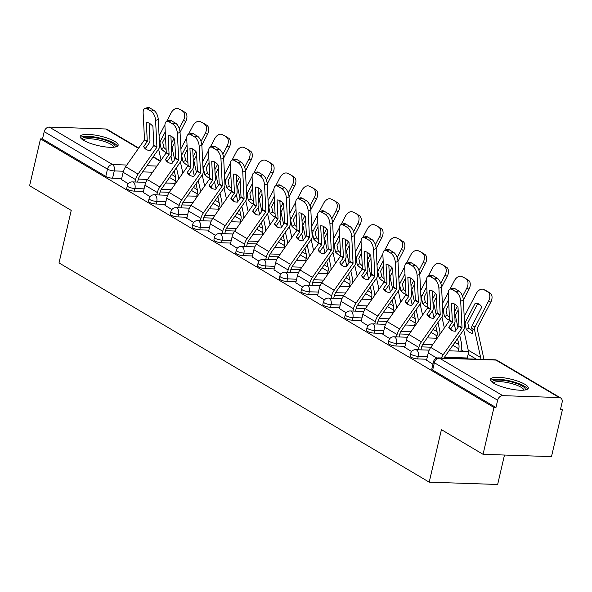 <?xml version="1.0" encoding="UTF-8"?>
<svg xmlns="http://www.w3.org/2000/svg" width="592" height="592" viewBox="0 0 592 592"><rect width="100%" height="100%" fill="white"/><g stroke="black" fill="none" stroke-linecap="round" stroke-linejoin="round"><path stroke-width="0.89" d="M410.004 356.132A4.995 1.251 13.1 0 0 410.878 357.131A4.995 1.251 13.1 0 0 417.663 358.922L418.263 356.332A4.995 1.251 -166.9 0 1 411.477 354.541A4.995 1.251 -166.9 0 1 410.611 353.542L410.004 356.132M388.211 343.227A4.995 1.251 13.1 0 0 389.085 344.226A4.995 1.251 13.1 0 0 395.87 346.017L396.47 343.427A4.995 1.251 -166.9 0 1 389.684 341.636A4.995 1.251 -166.9 0 1 388.818 340.637L388.211 343.227M366.418 330.321A4.995 1.251 13.1 0 0 367.292 331.32A4.995 1.251 13.1 0 0 374.077 333.111L374.677 330.521A4.995 1.251 -166.9 0 1 367.898 328.73A4.995 1.251 -166.9 0 1 367.025 327.731L366.418 330.321M344.625 317.416A4.995 1.251 13.1 0 0 345.499 318.407A4.995 1.251 13.1 0 0 352.284 320.198L352.884 317.608A4.995 1.251 -166.9 0 1 346.105 315.817A4.995 1.251 -166.9 0 1 345.232 314.826L344.625 317.416M322.832 304.503A4.995 1.251 13.1 0 0 323.706 305.502A4.995 1.251 13.1 0 0 330.491 307.292L331.098 304.702A4.995 1.251 -166.9 0 1 324.312 302.912A4.995 1.251 -166.9 0 1 323.439 301.913L322.832 304.503M301.039 291.597A4.995 1.251 13.1 0 0 301.913 292.596A4.995 1.251 13.1 0 0 308.698 294.387L309.305 291.797A4.995 1.251 -166.9 0 1 302.519 290.006A4.995 1.251 -166.9 0 1 301.646 289.007L301.039 291.597M279.246 278.691A4.995 1.251 13.1 0 0 280.12 279.69A4.995 1.251 13.1 0 0 286.905 281.481L287.512 278.891A4.995 1.251 -166.9 0 1 280.726 277.1A4.995 1.251 -166.9 0 1 279.853 276.101L279.246 278.691M257.453 265.786A4.995 1.251 13.1 0 0 258.327 266.785A4.995 1.251 13.1 0 0 265.112 268.568L265.719 265.978A4.995 1.251 -166.9 0 1 258.933 264.195A4.995 1.251 -166.9 0 1 258.06 263.196L257.453 265.786M235.668 252.88A4.995 1.251 13.1 0 0 236.534 253.872A4.995 1.251 13.1 0 0 243.319 255.663L243.926 253.073A4.995 1.251 -166.9 0 1 237.14 251.282A4.995 1.251 -166.9 0 1 236.267 250.29L235.668 252.88M213.875 239.967A4.995 1.251 13.1 0 0 214.748 240.966A4.995 1.251 13.1 0 0 221.526 242.757L222.133 240.167A4.995 1.251 -166.9 0 1 215.347 238.376A4.995 1.251 -166.9 0 1 214.474 237.377L213.875 239.967M192.082 227.062A4.995 1.251 13.1 0 0 192.955 228.061A4.995 1.251 13.1 0 0 199.733 229.851L200.34 227.261A4.995 1.251 -166.9 0 1 193.554 225.471A4.995 1.251 -166.9 0 1 192.681 224.472L192.082 227.062M170.289 214.156A4.995 1.251 13.1 0 0 171.162 215.155A4.995 1.251 13.1 0 0 177.948 216.938L178.547 214.348A4.995 1.251 -166.9 0 1 171.761 212.565A4.995 1.251 -166.9 0 1 170.888 211.566L170.289 214.156M148.496 201.25A4.995 1.251 13.1 0 0 149.369 202.242A4.995 1.251 13.1 0 0 156.155 204.033L156.754 201.443A4.995 1.251 -166.9 0 1 149.968 199.652A4.995 1.251 -166.9 0 1 149.095 198.66L148.496 201.25M126.703 188.337A4.995 1.251 13.1 0 0 127.576 189.336A4.995 1.251 13.1 0 0 134.362 191.127L134.961 188.537A4.995 1.251 -166.9 0 1 128.175 186.746A4.995 1.251 -166.9 0 1 127.302 185.747L126.703 188.337M114.737 141.377A19.477 4.862 13.1 0 0 93.987 134.932A19.477 4.862 13.1 0 0 80.209 136.441A19.477 4.862 13.1 0 0 83.605 140.326A19.477 4.862 13.1 0 0 104.355 146.779A19.477 4.862 13.1 0 0 118.141 145.269A19.477 4.862 13.1 0 0 114.737 141.377M524.882 384.304A19.477 4.862 13.1 0 0 504.132 377.851A19.477 4.862 13.1 0 0 490.354 379.361A19.477 4.862 13.1 0 0 493.758 383.253A19.477 4.862 13.1 0 0 514.507 389.699A19.477 4.862 13.1 0 0 528.286 388.189A19.477 4.862 13.1 0 0 524.882 384.304M483.05 454.308L441.425 429.651L429.207 482.162L59.008 262.907L71.232 210.397L29.6 185.74L40.508 138.883L493.957 407.451L483.05 454.308L551.492 456.624L562.4 409.76L560.631 408.717M463.706 351.308L461.153 349.798M504.495 455.033L497.65 484.471L429.207 482.162M562.4 409.76L560.402 409.694L562.104 402.397A4.995 3.796 120.6 0 0 560.654 397.965A4.995 3.796 120.6 0 0 559.211 397.55L502.734 395.648A4.995 3.796 120.6 0 0 497.65 400.222L434.365 362.741A4.995 1.251 -166.9 0 1 433.499 361.742L431.797 369.045A4.995 1.251 -166.9 0 0 432.671 370.037L434.365 362.741A4.995 3.796 120.6 0 1 439.456 358.167L502.734 395.648M493.957 407.451L495.955 407.518L497.65 400.222M147.586 179.398L138.328 179.087M121.678 178.525L112.569 178.222L114.263 170.918A4.995 1.251 -166.9 0 1 107.478 169.127L44.2 131.646A4.995 3.796 -59.4 0 1 49.284 127.073L105.753 128.982A4.995 3.796 -59.4 0 1 107.204 129.396L138.72 148.059M44.2 131.646L42.498 138.95L40.508 138.883M143.234 192.437L150.079 196.648M165.027 205.35L171.872 209.553M186.82 218.256L193.665 222.459M208.613 231.161L215.458 235.372M230.406 244.067L237.251 248.277M252.199 256.98L259.044 261.183M273.992 269.885L280.837 274.089M295.785 282.791L302.623 287.002M317.578 295.697L324.416 299.907M339.371 308.61L346.209 312.813M361.164 321.515L368.002 325.718M382.957 334.421L389.795 338.631M404.75 347.326L411.588 351.537M426.543 360.239L432.93 364.176M426.773 359.233L417.663 358.922M430.887 347.193L421.63 346.882M404.98 346.32L395.87 346.017M409.094 334.288L399.837 333.977M383.187 333.414L374.077 333.111M387.301 321.382L378.051 321.071M361.401 320.509L352.284 320.198M365.508 308.476L356.258 308.166M339.608 307.603L330.491 307.292M343.715 295.571L334.465 295.253M317.815 294.69L308.698 294.387M321.922 282.658L312.672 282.347M296.022 281.785L286.905 281.481M300.137 269.752L290.879 269.441M274.229 268.879L265.112 268.568M278.344 256.847L269.086 256.536M252.436 255.973L243.319 255.663M256.551 243.941L247.293 243.623M230.643 243.06L221.526 242.757M234.758 231.028L225.5 230.717M208.85 230.155L199.733 229.851M212.965 218.122L203.707 217.812M187.057 217.249L177.948 216.938M191.172 205.217L181.914 204.906M165.264 204.344L156.155 204.033M169.379 192.311L160.121 191.993M143.471 191.431L134.362 191.127M121.449 179.531L128.286 183.742M495.955 407.518L432.671 370.037M42.498 138.95L105.783 176.431A4.995 1.251 13.1 0 0 112.569 178.222M135.02 181.981L135.568 179.635A12.484 9.487 -59.4 0 1 138.069 174.085L156.806 147.356L153.735 145.536L150.25 150.509A15.481 10.012 -51.8 0 1 146.305 149.502A15.481 10.012 -51.8 0 1 145.595 149.021A15.481 10.012 -51.8 0 1 143.686 146.616L145.625 148.148A15.481 10.012 -51.8 0 0 146.638 149.687M121.412 179.672L123.136 172.272A12.484 9.487 -59.4 0 1 125.637 166.722L144.374 139.993A0.496 0.377 120.6 0 0 144.492 139.616L143.153 113.042A7.489 3.67 -108.3 0 1 144.996 108.417A7.489 3.67 -108.3 0 1 147.008 108.765L151.056 111.163L153.742 110.275L149.695 107.877L147.008 108.765M143.686 146.616L147.171 141.643A0.496 0.377 120.6 0 0 147.282 141.273L146.342 122.507A15.481 7.585 71.7 0 1 152.906 126.392L153.846 145.166A0.496 0.377 120.6 0 1 153.735 145.536M149.103 123.151L149.968 140.385A3.744 2.842 -59.4 0 1 149.865 141.51A3.744 2.842 -59.4 0 1 149.11 143.175L145.625 148.148M156.806 147.356A0.496 0.377 120.6 0 0 156.924 146.979L155.585 120.405A7.489 3.67 -108.3 0 0 151.056 111.163M137.618 182.07L138.165 179.724A9.235 7.015 -59.4 0 1 140.015 175.617L158.752 148.888A3.744 2.842 120.6 0 0 159.5 147.223A3.744 2.842 120.6 0 0 159.611 146.098L158.271 119.517L155.585 120.405M153.742 110.275A7.489 3.67 71.7 0 1 158.271 119.517M144.996 108.417L147.682 107.529A7.489 3.67 71.7 0 1 149.695 107.877M166.278 152.477A15.481 6.342 62.3 0 1 164.724 151.752A15.481 6.342 62.3 0 1 161.224 148.829L160.092 143.701A3.744 2.842 120.6 0 1 160.121 142.013A3.744 2.842 120.6 0 1 160.536 140.896L165.242 131.861M174.677 159.655L172.072 147.867A0.496 0.377 -59.4 0 1 172.131 147.497L174.847 142.272M166.13 149.547A15.481 6.342 62.3 0 1 163.843 147.452L162.711 142.324A0.496 0.377 -59.4 0 1 162.77 141.954L165.486 136.73M171.48 136.382L170.962 137.374M163.843 147.452L161.224 148.829M178.347 179.517A12.484 9.487 120.6 0 0 178.177 175.439L176.446 167.64M161.068 160.173L158.612 149.088M174.929 183.328L175.476 180.982A9.235 7.015 120.6 0 0 175.55 176.816L174.226 170.807M172.457 162.822L170.947 156.022M180.39 109.653A7.489 4.862 115.3 0 1 180.664 109.772A7.489 4.862 115.3 0 1 180.93 109.905L184.978 112.31A7.489 4.862 115.3 0 1 185.71 121.427L183.476 120.368A7.489 4.862 -64.7 0 0 182.743 111.252M178.695 108.854A7.489 4.862 -64.7 0 0 178.429 108.713A7.489 4.862 -64.7 0 0 171.044 113.005L166.7 121.353M159.1 135.938L164.961 124.683M171.28 143.775L174.018 138.521M179.258 128.479L183.476 120.368M180.93 109.905L184.978 112.31M180.057 132.275L185.71 121.427M156.813 194.886L157.361 192.541A12.484 9.487 -59.4 0 1 159.862 186.991L178.599 160.262L175.528 158.441L172.043 163.414A15.481 10.012 -51.8 0 1 168.098 162.415A15.481 10.012 -51.8 0 1 167.388 161.927A15.481 10.012 -51.8 0 1 165.479 159.522L167.418 161.054A15.481 10.012 -51.8 0 0 168.431 162.6M143.205 192.578L144.929 185.178A12.484 9.487 -59.4 0 1 147.43 179.628L166.167 152.899A0.496 0.377 120.6 0 0 166.278 152.529L164.946 125.948A7.489 3.67 -108.3 0 1 166.789 121.323A7.489 3.67 -108.3 0 1 168.801 121.671L172.849 124.068L175.535 123.18L171.488 120.783L168.801 121.671M165.479 159.522L168.964 154.556A0.496 0.377 120.6 0 0 169.075 154.179L168.135 135.413A15.481 7.585 71.7 0 1 174.699 139.298L175.639 158.071A0.496 0.377 120.6 0 1 175.528 158.441M170.896 136.056L171.761 153.291A3.744 2.842 -59.4 0 1 171.658 154.416A3.744 2.842 -59.4 0 1 170.903 156.081L167.418 161.054M178.599 160.262A0.496 0.377 120.6 0 0 178.717 159.892L177.378 133.318A7.489 3.67 -108.3 0 0 172.849 124.068M159.411 194.975L159.951 192.629A9.235 7.015 -59.4 0 1 161.801 188.522L180.545 161.794A3.744 2.842 120.6 0 0 181.293 160.129A3.744 2.842 120.6 0 0 181.404 159.004L180.064 132.43L177.378 133.318M175.535 123.18A7.489 3.67 71.7 0 1 180.064 132.43M166.789 121.323L169.475 120.435A7.489 3.67 71.7 0 1 171.488 120.783M178.606 207.799L179.154 205.454A12.484 9.487 -59.4 0 1 181.655 199.896L200.392 173.167L197.321 171.347L193.836 176.32A15.481 10.012 -51.8 0 1 189.891 175.321A15.481 10.012 -51.8 0 1 189.181 174.832A15.481 10.012 -51.8 0 1 187.264 172.435L189.211 173.967A15.481 10.012 -51.8 0 0 190.224 175.506M164.998 205.483L166.722 198.091A12.484 9.487 -59.4 0 1 169.223 192.533L187.96 165.804A0.496 0.377 120.6 0 0 188.071 165.434L186.739 138.861A7.489 3.67 -108.3 0 1 188.582 134.229A7.489 3.67 -108.3 0 1 190.594 134.576L194.642 136.974L197.328 136.086L193.281 133.688L190.594 134.576M187.264 172.435L190.757 167.462A0.496 0.377 120.6 0 0 190.868 167.085L189.928 148.318A15.481 7.585 71.7 0 1 196.492 152.211L197.432 170.977A0.496 0.377 120.6 0 1 197.321 171.347M192.689 148.962L193.554 166.204A3.744 2.842 -59.4 0 1 193.451 167.329A3.744 2.842 -59.4 0 1 192.696 168.994L189.211 173.967M200.392 173.167A0.496 0.377 120.6 0 0 200.51 172.797L199.171 146.224A7.489 3.67 -108.3 0 0 194.642 136.974M181.204 207.881L181.744 205.535A9.235 7.015 -59.4 0 1 183.594 201.428L202.338 174.699A3.744 2.842 120.6 0 0 203.086 173.034A3.744 2.842 120.6 0 0 203.197 171.909L201.857 145.336L199.171 146.224M197.328 136.086A7.489 3.67 71.7 0 1 201.857 145.336M188.582 134.229L191.268 133.341A7.489 3.67 71.7 0 1 193.281 133.688M82.34 139.505A16.85 4.211 -166.9 0 1 97.303 138.128A16.85 4.211 -166.9 0 1 114.87 147.075M113.686 147.223A15.607 3.9 13.1 0 0 97.132 139.645A15.607 3.9 13.1 0 0 83.339 140.163M117.46 146.18A19.351 4.832 13.1 0 0 97.088 137.44A19.351 4.832 13.1 0 0 80.408 137.559M492.492 382.432A16.85 4.211 -166.9 0 1 507.448 381.048A16.85 4.211 -166.9 0 1 525.015 389.995M523.831 390.15A15.607 3.9 13.1 0 0 507.285 382.565A15.607 3.9 13.1 0 0 493.484 383.091M527.605 389.107A19.351 4.832 13.1 0 0 507.24 380.367A19.351 4.832 13.1 0 0 490.561 380.486M188.071 165.383A15.481 6.342 62.3 0 1 186.517 164.657A15.481 6.342 62.3 0 1 183.017 161.742L181.885 156.614A3.744 2.842 120.6 0 1 181.914 154.919A3.744 2.842 120.6 0 1 182.329 153.809L187.035 144.766M196.47 172.561L193.865 160.78A0.496 0.377 -59.4 0 1 193.924 160.402L196.64 155.185M187.923 162.452A15.481 6.342 62.3 0 1 185.636 160.358L184.504 155.237A0.496 0.377 -59.4 0 1 184.563 154.86L187.279 149.643M193.273 149.288L192.755 150.279M185.636 160.358L183.017 161.742M200.14 192.43A12.484 9.487 120.6 0 0 199.97 188.345L198.239 180.545M182.861 173.079L180.405 161.993M196.722 196.233L197.269 193.887A9.235 7.015 120.6 0 0 197.343 189.721L196.019 183.72M194.25 175.728L192.74 168.927M202.183 122.559A7.489 4.862 115.3 0 1 202.457 122.677A7.489 4.862 115.3 0 1 202.723 122.818L206.771 125.215A7.489 4.862 115.3 0 1 207.503 134.332L205.269 133.281A7.489 4.862 -64.7 0 0 204.536 124.157M200.488 121.76A7.489 4.862 -64.7 0 0 200.222 121.619A7.489 4.862 -64.7 0 0 192.837 125.911L188.485 134.266M180.893 148.844L186.754 137.588M193.073 156.68L195.811 151.434M201.051 141.384L205.269 133.281M202.723 122.818L206.771 125.215M201.85 145.188L207.503 134.332M209.864 178.288A15.481 6.342 62.3 0 1 208.31 177.563A15.481 6.342 62.3 0 1 204.81 174.647L203.67 169.519A3.744 2.842 120.6 0 1 203.707 167.825A3.744 2.842 120.6 0 1 204.122 166.715L208.828 157.672M218.263 185.466L215.651 173.685A0.496 0.377 -59.4 0 1 215.71 173.308L218.433 168.091M209.716 175.365A15.481 6.342 62.3 0 1 207.429 173.271L206.297 168.143A0.496 0.377 -59.4 0 1 206.356 167.765L209.072 162.548M215.066 162.201L214.548 163.192M207.429 173.271L204.81 174.647M221.926 205.335A12.484 9.487 120.6 0 0 221.756 201.25L220.032 193.451M204.654 185.992L202.198 174.899M218.515 209.146L219.062 206.8A9.235 7.015 120.6 0 0 219.136 202.627L217.812 196.625M216.043 188.641L214.533 181.84M223.976 135.472A7.489 4.862 115.3 0 1 224.25 135.583A7.489 4.862 115.3 0 1 224.516 135.723L228.564 138.121A7.489 4.862 115.3 0 1 229.296 147.238L227.062 146.187A7.489 4.862 -64.7 0 0 226.329 137.07M222.281 134.665A7.489 4.862 -64.7 0 0 222.015 134.532A7.489 4.862 -64.7 0 0 214.63 138.824L210.278 147.171M202.686 161.749L208.547 150.501M214.866 169.593L217.604 164.339M222.836 154.29L227.062 146.187M224.516 135.723L228.564 138.121M223.643 158.094L229.296 147.238M200.399 220.705L200.947 218.359A12.484 9.487 -59.4 0 1 203.448 212.802L222.185 186.08L219.114 184.26L215.629 189.225A15.481 10.012 -51.8 0 1 211.684 188.226A15.481 10.012 -51.8 0 1 210.974 187.738A15.481 10.012 -51.8 0 1 209.057 185.34L211.004 186.872A15.481 10.012 -51.8 0 0 212.017 188.411M186.791 218.389L188.515 210.996A12.484 9.487 -59.4 0 1 191.016 205.439L209.753 178.71A0.496 0.377 120.6 0 0 209.864 178.34L208.532 151.767A7.489 3.67 -108.3 0 1 210.375 147.134A7.489 3.67 -108.3 0 1 212.387 147.482L216.435 149.887L219.121 148.999L215.074 146.594L212.387 147.482M209.057 185.34L212.55 180.368A0.496 0.377 120.6 0 0 212.661 179.998L211.721 161.224A15.481 7.585 71.7 0 1 218.285 165.116L219.225 183.883A0.496 0.377 120.6 0 1 219.114 184.26M214.482 161.875L215.347 179.11A3.744 2.842 -59.4 0 1 215.244 180.234A3.744 2.842 -59.4 0 1 214.489 181.899L211.004 186.872M222.185 186.08A0.496 0.377 120.6 0 0 222.296 185.703L220.964 159.13A7.489 3.67 -108.3 0 0 216.435 149.887M202.997 220.794L203.537 218.448A9.235 7.015 -59.4 0 1 205.387 214.334L224.131 187.605A3.744 2.842 120.6 0 0 224.879 185.94A3.744 2.842 120.6 0 0 224.982 184.815L223.65 158.242L220.964 159.13M219.121 148.999A7.489 3.67 71.7 0 1 223.65 158.242M210.375 147.134L213.061 146.246A7.489 3.67 71.7 0 1 215.074 146.594M222.192 233.611L222.74 231.265A12.484 9.487 -59.4 0 1 225.241 225.715L243.978 198.986L240.907 197.166L237.422 202.138A15.481 10.012 -51.8 0 1 233.477 201.132A15.481 10.012 -51.8 0 1 232.76 200.651A15.481 10.012 -51.8 0 1 230.85 198.246L232.797 199.778A15.481 10.012 -51.8 0 0 233.81 201.317M208.584 231.302L210.308 223.902A12.484 9.487 -59.4 0 1 212.802 218.352L231.546 191.623A0.496 0.377 120.6 0 0 231.657 191.246L230.325 164.672A7.489 3.67 -108.3 0 1 232.168 160.047A7.489 3.67 -108.3 0 1 234.18 160.395L238.228 162.793L240.914 161.905L236.859 159.507L234.18 160.395M230.85 198.246L234.336 193.273A0.496 0.377 120.6 0 0 234.454 192.903L233.514 174.137A15.481 7.585 71.7 0 1 240.078 178.022L241.018 196.788A0.496 0.377 120.6 0 1 240.907 197.166M236.275 174.781L237.14 192.015A3.744 2.842 -59.4 0 1 237.037 193.14A3.744 2.842 -59.4 0 1 236.282 194.805L232.797 199.778M243.978 198.986A0.496 0.377 120.6 0 0 244.089 198.609L242.757 172.035A7.489 3.67 -108.3 0 0 238.228 162.793M224.79 233.699L225.33 231.354A9.235 7.015 -59.4 0 1 227.18 227.247L245.924 200.518A3.744 2.842 120.6 0 0 246.672 198.853A3.744 2.842 120.6 0 0 246.775 197.721L245.443 171.147L242.757 172.035M240.914 161.905A7.489 3.67 71.7 0 1 245.443 171.147M232.168 160.047L234.854 159.159A7.489 3.67 71.7 0 1 236.859 159.507M243.985 246.516L244.533 244.17A12.484 9.487 -59.4 0 1 247.034 238.62L265.771 211.892L262.7 210.071L259.215 215.044A15.481 10.012 -51.8 0 1 255.27 214.045A15.481 10.012 -51.8 0 1 254.553 213.557A15.481 10.012 -51.8 0 1 252.643 211.152L254.59 212.683A15.481 10.012 -51.8 0 0 255.603 214.23M230.377 244.207L232.101 236.807A12.484 9.487 -59.4 0 1 234.595 231.257L253.339 204.529A0.496 0.377 120.6 0 0 253.45 204.159L252.118 177.578A7.489 3.67 -108.3 0 1 253.961 172.953A7.489 3.67 -108.3 0 1 255.966 173.301L260.021 175.698L262.707 174.81L258.652 172.413L255.966 173.301M252.643 211.152L256.129 206.179A0.496 0.377 120.6 0 0 256.247 205.809L255.3 187.042A15.481 7.585 71.7 0 1 261.871 190.927L262.811 209.701A0.496 0.377 120.6 0 1 262.7 210.071M258.068 187.686L258.933 204.921A3.744 2.842 -59.4 0 1 258.822 206.046A3.744 2.842 -59.4 0 1 258.075 207.711L254.59 212.683M265.771 211.892A0.496 0.377 120.6 0 0 265.882 211.522L264.55 184.948A7.489 3.67 -108.3 0 0 260.021 175.698M246.575 246.605L247.123 244.259A9.235 7.015 -59.4 0 1 248.973 240.152L267.717 213.423A3.744 2.842 120.6 0 0 268.465 211.758A3.744 2.842 120.6 0 0 268.568 210.634L267.236 184.06L264.55 184.948M262.707 174.81A7.489 3.67 71.7 0 1 267.236 184.06M253.961 172.953L256.647 172.065A7.489 3.67 71.7 0 1 258.652 172.413M231.657 191.194A15.481 6.342 62.3 0 1 230.103 190.469A15.481 6.342 62.3 0 1 226.603 187.553L225.463 182.425A3.744 2.842 120.6 0 1 225.5 180.738A3.744 2.842 120.6 0 1 225.915 179.62L230.621 170.585M240.056 198.372L237.444 186.591A0.496 0.377 -59.4 0 1 237.503 186.221L240.226 180.997M231.509 188.271A15.481 6.342 62.3 0 1 229.222 186.177L228.09 181.048A0.496 0.377 -59.4 0 1 228.149 180.671L230.865 175.454M236.859 175.106L236.341 176.098M229.222 186.177L226.603 187.553M243.719 218.241A12.484 9.487 120.6 0 0 243.549 214.156L241.825 206.356M226.44 198.897L223.991 187.812M240.308 222.052L240.855 219.706A9.235 7.015 120.6 0 0 240.929 215.532L239.605 209.531M237.836 201.546L236.326 194.746M245.769 148.377A7.489 4.862 115.3 0 1 246.043 148.488A7.489 4.862 115.3 0 1 246.309 148.629L250.357 151.027A7.489 4.862 115.3 0 1 251.089 160.143L248.855 159.093A7.489 4.862 -64.7 0 0 248.122 149.976M244.074 147.578A7.489 4.862 -64.7 0 0 243.808 147.438A7.489 4.862 -64.7 0 0 236.423 151.73L232.071 160.077M224.479 174.662L230.34 163.407M236.659 182.499L239.397 177.245M244.629 167.203L248.855 159.093M246.309 148.629L250.357 151.027M245.436 170.999L251.089 160.143M253.45 204.107A15.481 6.342 62.3 0 1 251.896 203.382A15.481 6.342 62.3 0 1 248.396 200.459L247.256 195.33A3.744 2.842 120.6 0 1 247.293 193.643A3.744 2.842 120.6 0 1 247.708 192.526L252.414 183.49M261.849 211.285L259.237 199.497A0.496 0.377 -59.4 0 1 259.296 199.127L262.019 193.902M253.302 201.176A15.481 6.342 62.3 0 1 251.015 199.082L249.883 193.954A0.496 0.377 -59.4 0 1 249.942 193.584L252.658 188.36M258.652 188.012L258.134 189.003M251.015 199.082L248.396 200.459M265.512 231.146A12.484 9.487 120.6 0 0 265.342 227.069L263.618 219.269M248.233 211.803L245.784 200.718M262.101 234.957L262.648 232.612A9.235 7.015 120.6 0 0 262.722 228.445L261.39 222.437M259.622 214.452L258.119 207.651M267.562 161.283A7.489 4.862 115.3 0 1 267.836 161.401A7.489 4.862 115.3 0 1 268.102 161.535L272.15 163.94A7.489 4.862 115.3 0 1 272.882 173.056L270.648 171.998A7.489 4.862 -64.7 0 0 269.915 162.881M265.867 160.484A7.489 4.862 -64.7 0 0 265.601 160.343A7.489 4.862 -64.7 0 0 258.216 164.635L253.864 172.982M246.272 187.568L252.133 176.312M258.452 195.404L261.19 190.15M266.422 180.109L270.648 171.998M268.102 161.535L272.15 163.94M267.229 183.905L272.882 173.056M275.243 217.012A15.481 6.342 62.3 0 1 273.682 216.287A15.481 6.342 62.3 0 1 270.189 213.372L269.049 208.243A3.744 2.842 120.6 0 1 269.079 206.549A3.744 2.842 120.6 0 1 269.501 205.439L274.207 196.396M283.642 224.19L281.03 212.41A0.496 0.377 -59.4 0 1 281.089 212.032L283.812 206.815M275.095 214.082A15.481 6.342 62.3 0 1 272.808 211.988L271.669 206.86A0.496 0.377 -59.4 0 1 271.728 206.49L274.451 201.273M280.445 200.917L279.927 201.909M272.808 211.988L270.189 213.372M287.305 244.059A12.484 9.487 120.6 0 0 287.135 239.975L285.411 232.175M270.026 224.708L267.577 213.623M283.894 247.863L284.441 245.517A9.235 7.015 120.6 0 0 284.515 241.351L283.183 235.342M281.415 227.358L279.912 220.557M289.355 174.189A7.489 4.862 115.3 0 1 289.629 174.307A7.489 4.862 115.3 0 1 289.895 174.448L293.943 176.845A7.489 4.862 115.3 0 1 294.675 185.962L292.441 184.904A7.489 4.862 -64.7 0 0 291.708 175.787M287.66 173.389A7.489 4.862 -64.7 0 0 287.394 173.249A7.489 4.862 -64.7 0 0 280.009 177.541L275.657 185.888M268.058 200.473L273.926 189.218M280.245 208.31L282.983 203.063M288.215 193.014L292.441 184.904M289.895 174.448L293.943 176.845M289.022 196.818L294.675 185.962M265.778 259.429L266.326 257.083A12.484 9.487 -59.4 0 1 268.82 251.526L287.564 224.797L284.493 222.977L281 227.95A15.481 10.012 -51.8 0 1 277.056 226.951A15.481 10.012 -51.8 0 1 276.346 226.462A15.481 10.012 -51.8 0 1 274.436 224.065L276.383 225.596A15.481 10.012 -51.8 0 0 277.396 227.136M252.17 257.113L253.894 249.713A12.484 9.487 -59.4 0 1 256.388 244.163L275.132 217.434A0.496 0.377 120.6 0 0 275.243 217.064L273.911 190.491A7.489 3.67 -108.3 0 1 275.754 185.858A7.489 3.67 -108.3 0 1 277.759 186.206L281.814 188.604L284.5 187.716L280.445 185.318L277.759 186.206M274.436 224.065L277.922 219.092A0.496 0.377 120.6 0 0 278.04 218.714L277.093 199.948A15.481 7.585 71.7 0 1 283.664 203.84L284.604 222.607A0.496 0.377 120.6 0 1 284.493 222.977M279.861 200.592L280.726 217.826A3.744 2.842 -59.4 0 1 280.615 218.959A3.744 2.842 -59.4 0 1 279.868 220.624L276.383 225.596M287.564 224.797A0.496 0.377 120.6 0 0 287.675 224.427L286.343 197.854A7.489 3.67 -108.3 0 0 281.814 188.604M268.368 259.511L268.916 257.165A9.235 7.015 -59.4 0 1 270.766 253.058L289.51 226.329A3.744 2.842 120.6 0 0 290.258 224.664A3.744 2.842 120.6 0 0 290.361 223.539L289.029 196.966L286.343 197.854M284.5 187.716A7.489 3.67 71.7 0 1 289.029 196.966M275.754 185.858L278.44 184.97A7.489 3.67 71.7 0 1 280.445 185.318M297.036 229.918A15.481 6.342 62.3 0 1 295.475 229.193A15.481 6.342 62.3 0 1 291.982 226.277L290.842 221.149A3.744 2.842 120.6 0 1 290.872 219.454A3.744 2.842 120.6 0 1 291.294 218.344L296 209.302M305.435 237.096L302.823 225.315A0.496 0.377 -59.4 0 1 302.882 224.938L305.605 219.721M296.888 226.995A15.481 6.342 62.3 0 1 294.601 224.901L293.462 219.773A0.496 0.377 -59.4 0 1 293.521 219.395L296.244 214.178M302.238 213.83L301.72 214.822M294.601 224.901L291.982 226.277M309.098 256.965A12.484 9.487 120.6 0 0 308.928 252.88L307.204 245.081M291.819 237.621L289.37 226.529M305.687 260.776L306.234 258.43A9.235 7.015 120.6 0 0 306.308 254.257L304.976 248.255M303.208 240.271L301.705 233.463M311.148 187.102A7.489 4.862 115.3 0 1 311.422 187.213A7.489 4.862 115.3 0 1 311.681 187.353L315.736 189.751A7.489 4.862 115.3 0 1 316.468 198.868L314.234 197.817A7.489 4.862 -64.7 0 0 313.501 188.7M309.453 186.295A7.489 4.862 -64.7 0 0 309.187 186.162A7.489 4.862 -64.7 0 0 301.802 190.454L297.45 198.801M289.851 213.379L295.719 202.131M302.038 221.216L304.776 215.969M310.008 205.92L314.234 197.817M311.681 187.353L315.736 189.751M310.815 209.723L316.468 198.868M287.571 272.335L288.119 269.989A12.484 9.487 -59.4 0 1 290.613 264.432L309.357 237.703L306.286 235.882L302.793 240.855A15.481 10.012 -51.8 0 1 298.849 239.856A15.481 10.012 -51.8 0 1 298.139 239.368A15.481 10.012 -51.8 0 1 296.229 236.97L298.176 238.502A15.481 10.012 -51.8 0 0 299.189 240.041M273.963 270.019L275.68 262.626A12.484 9.487 -59.4 0 1 278.181 257.069L296.925 230.34A0.496 0.377 120.6 0 0 297.036 229.97L295.704 203.396A7.489 3.67 -108.3 0 1 297.547 198.764A7.489 3.67 -108.3 0 1 299.552 199.112L303.607 201.517L306.293 200.629L302.238 198.224L299.552 199.112M296.229 236.97L299.715 231.997A0.496 0.377 120.6 0 0 299.833 231.627L298.886 212.854A15.481 7.585 71.7 0 1 305.457 216.746L306.397 235.512A0.496 0.377 120.6 0 1 306.286 235.882M301.654 213.497L302.519 230.739A3.744 2.842 -59.4 0 1 302.408 231.864A3.744 2.842 -59.4 0 1 301.661 233.529L298.176 238.502M309.357 237.703A0.496 0.377 120.6 0 0 309.468 237.333L308.136 210.759A7.489 3.67 -108.3 0 0 303.607 201.517M290.161 272.424L290.709 270.078A9.235 7.015 -59.4 0 1 292.559 265.963L311.303 239.235A3.744 2.842 120.6 0 0 312.051 237.57A3.744 2.842 120.6 0 0 312.154 236.445L310.822 209.871L308.136 210.759M306.293 200.629A7.489 3.67 71.7 0 1 310.822 209.871M297.547 198.764L300.233 197.876A7.489 3.67 71.7 0 1 302.238 198.224M318.829 242.824A15.481 6.342 62.3 0 1 317.268 242.098A15.481 6.342 62.3 0 1 313.775 239.183L312.635 234.055A3.744 2.842 120.6 0 1 312.665 232.367A3.744 2.842 120.6 0 1 313.079 231.25L317.793 222.215M327.228 250.002L324.616 238.221A0.496 0.377 -59.4 0 1 324.675 237.851L327.398 232.626M318.681 239.901A15.481 6.342 62.3 0 1 316.394 237.806L315.255 232.678A0.496 0.377 -59.4 0 1 315.314 232.301L318.037 227.084M324.024 226.736L323.513 227.728M316.394 237.806L313.775 239.183M330.891 269.871A12.484 9.487 120.6 0 0 330.721 265.786L328.997 257.986M313.612 250.527L311.155 239.442M327.48 273.682L328.027 271.336A9.235 7.015 120.6 0 0 328.101 267.162L326.769 261.161M325.001 253.176L323.498 246.376M332.941 200.007A7.489 4.862 115.3 0 1 333.215 200.118A7.489 4.862 115.3 0 1 333.474 200.259L337.529 202.656A7.489 4.862 115.3 0 1 338.261 211.773L336.027 210.722A7.489 4.862 -64.7 0 0 335.294 201.606M331.239 199.208A7.489 4.862 -64.7 0 0 330.98 199.067A7.489 4.862 -64.7 0 0 323.595 203.359L319.243 211.707M311.644 226.285L317.512 215.037M323.831 234.129L326.569 228.875M331.801 218.833L336.027 210.722M333.474 200.259L337.529 202.656M332.608 222.629L338.261 211.773M309.364 285.24L309.912 282.895A12.484 9.487 -59.4 0 1 312.406 277.345L331.15 250.616L328.072 248.795L324.586 253.768A15.481 10.012 -51.8 0 1 320.642 252.762A15.481 10.012 -51.8 0 1 319.932 252.273A15.481 10.012 -51.8 0 1 318.022 249.876L319.969 251.408A15.481 10.012 -51.8 0 0 320.975 252.947M295.756 282.932L297.473 275.532A12.484 9.487 -59.4 0 1 299.974 269.982L318.718 243.253A0.496 0.377 120.6 0 0 318.829 242.875L317.497 216.302A7.489 3.67 -108.3 0 1 319.34 211.67A7.489 3.67 -108.3 0 1 321.345 212.025L325.4 214.422L328.086 213.534L324.031 211.137L321.345 212.025M318.022 249.876L321.508 244.903A0.496 0.377 120.6 0 0 321.626 244.533L320.679 225.767A15.481 7.585 71.7 0 1 327.25 229.652L328.19 248.418A0.496 0.377 120.6 0 1 328.072 248.795M323.447 226.41L324.312 243.645A3.744 2.842 -59.4 0 1 324.201 244.77A3.744 2.842 -59.4 0 1 323.454 246.435L319.969 251.408M331.15 250.616A0.496 0.377 120.6 0 0 331.261 250.238L329.929 223.665A7.489 3.67 -108.3 0 0 325.4 214.422M311.954 285.329L312.502 282.983A9.235 7.015 -59.4 0 1 314.352 278.876L333.089 252.148A3.744 2.842 120.6 0 0 333.844 250.483A3.744 2.842 120.6 0 0 333.947 249.35L332.615 222.777L329.929 223.665M328.086 213.534A7.489 3.67 71.7 0 1 332.615 222.777M319.34 211.67L322.018 210.789A7.489 3.67 71.7 0 1 324.031 211.137M340.622 255.737A15.481 6.342 62.3 0 1 339.061 255.011A15.481 6.342 62.3 0 1 335.568 252.088L334.428 246.96A3.744 2.842 120.6 0 1 334.458 245.273A3.744 2.842 120.6 0 1 334.872 244.156L339.586 235.12M349.021 262.915L346.409 251.126A0.496 0.377 -59.4 0 1 346.468 250.756L349.191 245.532M340.474 252.806A15.481 6.342 62.3 0 1 338.187 250.712L337.048 245.584A0.496 0.377 -59.4 0 1 337.107 245.214L339.83 239.989M345.817 239.642L345.306 240.633M338.187 250.712L335.568 252.088M352.684 282.776A12.484 9.487 120.6 0 0 352.514 278.699L350.79 270.899M335.405 263.433L332.948 252.347M349.273 286.587L349.82 284.241A9.235 7.015 120.6 0 0 349.894 280.075L348.562 274.066M346.794 266.082L345.291 259.281M354.734 212.913A7.489 4.862 115.3 0 1 355.008 213.024A7.489 4.862 115.3 0 1 355.267 213.164L359.322 215.569A7.489 4.862 115.3 0 1 360.054 224.686L357.82 223.628A7.489 4.862 -64.7 0 0 357.087 214.511M353.032 212.114A7.489 4.862 -64.7 0 0 352.773 211.973A7.489 4.862 -64.7 0 0 345.388 216.265L341.036 224.612M333.437 239.198L339.305 227.942M345.624 247.034L348.362 241.78M353.594 231.738L357.82 223.628M355.267 213.164L359.322 215.569M354.401 235.535L360.054 224.686M331.157 298.146L331.698 295.8A12.484 9.487 -59.4 0 1 334.199 290.25L352.943 263.521L349.865 261.701L346.379 266.674A15.481 10.012 -51.8 0 1 342.435 265.675A15.481 10.012 -51.8 0 1 341.725 265.186A15.481 10.012 -51.8 0 1 339.815 262.781L341.762 264.313A15.481 10.012 -51.8 0 0 342.768 265.86M317.549 295.837L319.266 288.437A12.484 9.487 -59.4 0 1 321.767 282.887L340.511 256.158A0.496 0.377 120.6 0 0 340.622 255.788L339.29 229.208A7.489 3.67 -108.3 0 1 341.125 224.583A7.489 3.67 -108.3 0 1 343.138 224.93L347.193 227.328L349.879 226.44L345.824 224.042L343.138 224.93M339.815 262.781L343.301 257.809A0.496 0.377 120.6 0 0 343.419 257.439L342.472 238.672A15.481 7.585 71.7 0 1 349.043 242.557L349.983 261.331A0.496 0.377 120.6 0 1 349.865 261.701M345.24 239.316L346.105 256.551A3.744 2.842 -59.4 0 1 345.994 257.675A3.744 2.842 -59.4 0 1 345.247 259.34L341.762 264.313M352.943 263.521A0.496 0.377 120.6 0 0 353.054 263.151L351.722 236.571A7.489 3.67 -108.3 0 0 347.193 227.328M333.747 298.235L334.295 295.889A9.235 7.015 -59.4 0 1 336.145 291.782L354.882 265.053A3.744 2.842 120.6 0 0 355.637 263.388A3.744 2.842 120.6 0 0 355.74 262.263L354.408 235.683L351.722 236.571M349.879 226.44A7.489 3.67 71.7 0 1 354.408 235.683M341.125 224.583L343.811 223.695A7.489 3.67 71.7 0 1 345.824 224.042M362.415 268.642A15.481 6.342 62.3 0 1 360.854 267.917A15.481 6.342 62.3 0 1 357.353 264.994L356.221 259.873A3.744 2.842 120.6 0 1 356.251 258.179A3.744 2.842 120.6 0 1 356.665 257.061L361.379 248.026M370.814 275.82L368.202 264.039A0.496 0.377 -59.4 0 1 368.261 263.662L370.984 258.445M362.267 265.712A15.481 6.342 62.3 0 1 359.98 263.618L358.841 258.489A0.496 0.377 -59.4 0 1 358.9 258.119L361.623 252.895M367.61 252.547L367.099 253.539M359.98 263.618L357.353 264.994M374.477 295.689A12.484 9.487 120.6 0 0 374.307 291.604L372.583 283.805M357.198 276.338L354.741 265.253M371.066 299.493L371.613 297.147A9.235 7.015 120.6 0 0 371.687 292.981L370.355 286.972M368.587 278.987L367.084 272.187M376.527 225.818A7.489 4.862 115.3 0 1 376.801 225.937A7.489 4.862 115.3 0 1 377.06 226.077L381.115 228.475A7.489 4.862 115.3 0 1 381.847 237.592L379.613 236.534A7.489 4.862 -64.7 0 0 378.88 227.417M374.825 225.019A7.489 4.862 -64.7 0 0 374.566 224.879A7.489 4.862 -64.7 0 0 367.181 229.171L362.829 237.518M355.23 252.103L361.098 240.848M367.417 259.94L370.155 254.693M375.387 244.644L379.613 236.534M377.06 226.077L381.115 228.475M376.194 248.44L381.847 237.592M352.95 311.059L353.491 308.713A12.484 9.487 -59.4 0 1 355.992 303.156L374.736 276.427L371.658 274.607L368.172 279.579A15.481 10.012 -51.8 0 1 364.228 278.58A15.481 10.012 -51.8 0 1 363.518 278.092A15.481 10.012 -51.8 0 1 361.608 275.694L363.555 277.226A15.481 10.012 -51.8 0 0 364.561 278.765M339.342 308.743L341.059 301.343A12.484 9.487 -59.4 0 1 343.56 295.793L362.304 269.064A0.496 0.377 120.6 0 0 362.415 268.694L361.083 242.121A7.489 3.67 -108.3 0 1 362.918 237.488A7.489 3.67 -108.3 0 1 364.931 237.836L368.986 240.234L371.672 239.346L367.617 236.948L364.931 237.836M361.608 275.694L365.094 270.722A0.496 0.377 120.6 0 0 365.205 270.344L364.265 251.578A15.481 7.585 71.7 0 1 370.829 255.47L371.776 274.237A0.496 0.377 120.6 0 1 371.658 274.607M367.033 252.222L367.891 269.456A3.744 2.842 -59.4 0 1 367.787 270.581A3.744 2.842 -59.4 0 1 367.04 272.253L363.555 277.226M374.736 276.427A0.496 0.377 120.6 0 0 374.847 276.057L373.515 249.484A7.489 3.67 -108.3 0 0 368.986 240.234M355.54 311.14L356.088 308.795A9.235 7.015 -59.4 0 1 357.938 304.688L376.675 277.959A3.744 2.842 120.6 0 0 377.43 276.294A3.744 2.842 120.6 0 0 377.533 275.169L376.201 248.596L373.515 249.484M371.672 239.346A7.489 3.67 71.7 0 1 376.201 248.596M362.918 237.488L365.604 236.6A7.489 3.67 71.7 0 1 367.617 236.948M384.208 281.548A15.481 6.342 62.3 0 1 382.647 280.823A15.481 6.342 62.3 0 1 379.146 277.907L378.014 272.779A3.744 2.842 120.6 0 1 378.044 271.084A3.744 2.842 120.6 0 1 378.458 269.974L383.172 260.931M392.607 288.726L389.995 276.945A0.496 0.377 -59.4 0 1 390.054 276.568L392.777 271.351M384.06 278.625A15.481 6.342 62.3 0 1 381.773 276.531L380.634 271.402A0.496 0.377 -59.4 0 1 380.693 271.025L383.416 265.808M389.403 265.46L388.885 266.452M381.773 276.531L379.146 277.907M396.27 308.595A12.484 9.487 120.6 0 0 396.1 304.51L394.376 296.71M378.991 289.251L376.534 278.159M392.859 312.406L393.399 310.06A9.235 7.015 120.6 0 0 393.48 305.886L392.148 299.885M390.38 291.9L388.877 285.092M398.32 238.731A7.489 4.862 115.3 0 1 398.594 238.842A7.489 4.862 115.3 0 1 398.853 238.983L402.908 241.381A7.489 4.862 115.3 0 1 403.64 250.497L401.406 249.447A7.489 4.862 -64.7 0 0 400.673 240.33M396.618 237.925A7.489 4.862 -64.7 0 0 396.359 237.792A7.489 4.862 -64.7 0 0 388.974 242.084L384.622 250.431M377.023 265.009L382.891 253.761M389.21 272.845L391.948 267.599M397.18 257.55L401.406 249.447M398.853 238.983L402.908 241.381M397.987 261.353L403.64 250.497M374.743 323.965L375.284 321.619A12.484 9.487 -59.4 0 1 377.785 316.061L396.529 289.333L393.451 287.512L389.965 292.485A15.481 10.012 -51.8 0 1 386.021 291.486A15.481 10.012 -51.8 0 1 385.311 290.998A15.481 10.012 -51.8 0 1 383.401 288.6L385.348 290.132A15.481 10.012 -51.8 0 0 386.354 291.671M361.135 321.648L362.852 314.256A12.484 9.487 -59.4 0 1 365.353 308.698L384.09 281.97A0.496 0.377 120.6 0 0 384.208 281.6L382.876 255.026A7.489 3.67 -108.3 0 1 384.711 250.394A7.489 3.67 -108.3 0 1 386.724 250.742L390.779 253.147L393.465 252.259L389.41 249.854L386.724 250.742M383.401 288.6L386.887 283.627A0.496 0.377 120.6 0 0 386.998 283.257L386.058 264.483A15.481 7.585 71.7 0 1 392.622 268.376L393.569 287.142A0.496 0.377 120.6 0 1 393.451 287.512M388.826 265.127L389.684 282.369A3.744 2.842 -59.4 0 1 389.58 283.494A3.744 2.842 -59.4 0 1 388.833 285.159L385.348 290.132M396.529 289.333A0.496 0.377 120.6 0 0 396.64 288.963L395.308 262.389A7.489 3.67 -108.3 0 0 390.779 253.147M377.333 324.053L377.881 321.708A9.235 7.015 -59.4 0 1 379.731 317.593L398.468 290.864A3.744 2.842 120.6 0 0 399.223 289.199A3.744 2.842 120.6 0 0 399.326 288.075L397.994 261.501L395.308 262.389M393.465 252.259A7.489 3.67 71.7 0 1 397.994 261.501M384.711 250.394L387.397 249.506A7.489 3.67 71.7 0 1 389.41 249.854M405.994 294.453A15.481 6.342 62.3 0 1 404.44 293.728A15.481 6.342 62.3 0 1 400.939 290.813L399.807 285.684A3.744 2.842 120.6 0 1 399.837 283.997A3.744 2.842 120.6 0 1 400.251 282.88L404.965 273.844M414.4 301.631L411.788 289.851A0.496 0.377 -59.4 0 1 411.847 289.473L414.57 284.256M405.853 291.53A15.481 6.342 62.3 0 1 403.566 289.436L402.427 284.308A0.496 0.377 -59.4 0 1 402.486 283.931L405.209 278.714M411.196 278.366L410.678 279.357M403.566 289.436L400.939 290.813M418.063 321.5A12.484 9.487 120.6 0 0 417.893 317.416L416.169 309.616M400.784 302.157L398.327 291.072M414.652 325.311L415.192 322.966A9.235 7.015 120.6 0 0 415.273 318.792L413.941 312.791M412.173 304.806L410.663 298.005M420.113 251.637A7.489 4.862 115.3 0 1 420.387 251.748A7.489 4.862 115.3 0 1 420.646 251.889L424.701 254.286A7.489 4.862 115.3 0 1 425.433 263.403L423.199 262.352A7.489 4.862 -64.7 0 0 422.466 253.235M418.411 250.838A7.489 4.862 -64.7 0 0 418.152 250.697A7.489 4.862 -64.7 0 0 410.767 254.989L406.415 263.336M398.816 277.914L404.676 266.666M411.003 285.758L413.741 280.504M418.973 270.463L423.199 262.352M420.646 251.889L424.701 254.286M419.78 274.259L425.433 263.403M396.529 336.87L397.077 334.524A12.484 9.487 -59.4 0 1 399.578 328.974L418.322 302.246L415.244 300.425L411.758 305.398A15.481 10.012 -51.8 0 1 407.814 304.392A15.481 10.012 -51.8 0 1 407.104 303.903A15.481 10.012 -51.8 0 1 405.194 301.506L407.141 303.037A15.481 10.012 -51.8 0 0 408.147 304.577M382.928 334.561L384.645 327.161A12.484 9.487 -59.4 0 1 387.146 321.604L405.883 294.883A0.496 0.377 120.6 0 0 406.001 294.505L404.669 267.932A7.489 3.67 -108.3 0 1 406.504 263.299A7.489 3.67 -108.3 0 1 408.517 263.655L412.565 266.052L415.251 265.164L411.203 262.767L408.517 263.655M405.194 301.506L408.68 296.533A0.496 0.377 120.6 0 0 408.791 296.163L407.851 277.396A15.481 7.585 71.7 0 1 414.415 281.281L415.362 300.048A0.496 0.377 120.6 0 1 415.244 300.425M410.611 278.04L411.477 295.275A3.744 2.842 -59.4 0 1 411.373 296.4A3.744 2.842 -59.4 0 1 410.626 298.065L407.141 303.037M418.322 302.246A0.496 0.377 120.6 0 0 418.433 301.868L417.101 275.295A7.489 3.67 -108.3 0 0 412.565 266.052M399.126 336.959L399.674 334.613A9.235 7.015 -59.4 0 1 401.524 330.506L420.261 303.777A3.744 2.842 120.6 0 0 421.016 302.105A3.744 2.842 120.6 0 0 421.119 300.98L419.787 274.407L417.101 275.295M415.251 265.164A7.489 3.67 71.7 0 1 419.787 274.407M406.504 263.299L409.19 262.411A7.489 3.67 71.7 0 1 411.203 262.767M427.787 307.359A15.481 6.342 62.3 0 1 426.233 306.634A15.481 6.342 62.3 0 1 422.732 303.718L421.6 298.59A3.744 2.842 120.6 0 1 421.63 296.903A3.744 2.842 120.6 0 1 422.044 295.785L426.758 286.75M436.186 314.537L433.581 302.756A0.496 0.377 -59.4 0 1 433.64 302.386L436.356 297.162M427.646 304.436A15.481 6.342 62.3 0 1 425.352 302.342L424.22 297.214A0.496 0.377 -59.4 0 1 424.279 296.844L427.002 291.619M432.989 291.271L432.471 292.263M425.352 302.342L422.732 303.718M439.856 334.406A12.484 9.487 120.6 0 0 439.686 330.321L437.954 322.529M422.577 315.062L420.12 303.977M436.445 338.217L436.985 335.871A9.235 7.015 120.6 0 0 437.066 331.705L435.734 325.696M433.966 317.712L432.456 310.911M441.906 264.543A7.489 4.862 115.3 0 1 442.18 264.654A7.489 4.862 115.3 0 1 442.439 264.794L446.494 267.192A7.489 4.862 115.3 0 1 447.226 276.316L444.992 275.258A7.489 4.862 -64.7 0 0 444.259 266.141M440.204 263.743A7.489 4.862 -64.7 0 0 439.945 263.603A7.489 4.862 -64.7 0 0 432.56 267.895L428.208 276.242M420.609 290.827L426.469 279.572M432.796 298.664L435.527 293.41M440.766 283.368L444.992 275.258M442.439 264.794L446.494 267.192M441.565 287.164L447.226 276.316M418.322 349.776L418.87 347.43A12.484 9.487 -59.4 0 1 421.371 341.88L440.108 315.151L437.037 313.331L433.551 318.304A15.481 10.012 -51.8 0 1 429.607 317.305A15.481 10.012 -51.8 0 1 428.897 316.816A15.481 10.012 -51.8 0 1 426.987 314.411L428.934 315.943A15.481 10.012 -51.8 0 0 429.94 317.49M404.713 347.467L406.438 340.067A12.484 9.487 -59.4 0 1 408.939 334.517L427.676 307.788A0.496 0.377 120.6 0 0 427.794 307.411L426.455 280.837A7.489 3.67 -108.3 0 1 428.297 276.212A7.489 3.67 -108.3 0 1 430.31 276.56L434.358 278.958L437.044 278.07L432.996 275.672L430.31 276.56M426.987 314.411L430.473 309.438A0.496 0.377 120.6 0 0 430.584 309.068L429.644 290.302A15.481 7.585 71.7 0 1 436.208 294.187L437.155 312.961A0.496 0.377 120.6 0 1 437.037 313.331M432.404 290.946L433.27 308.18A3.744 2.842 -59.4 0 1 433.166 309.305A3.744 2.842 -59.4 0 1 432.419 310.97L428.934 315.943M440.108 315.151A0.496 0.377 120.6 0 0 440.226 314.781L438.894 288.2A7.489 3.67 -108.3 0 0 434.358 278.958M420.919 349.865L421.467 347.519A9.235 7.015 -59.4 0 1 423.317 343.412L442.054 316.683A3.744 2.842 120.6 0 0 442.809 315.018A3.744 2.842 120.6 0 0 442.912 313.893L441.58 287.312L438.894 288.2M437.044 278.07A7.489 3.67 71.7 0 1 441.58 287.312M428.297 276.212L430.983 275.324A7.489 3.67 71.7 0 1 432.996 275.672M449.58 320.272A15.481 6.342 62.3 0 1 448.026 319.547A15.481 6.342 62.3 0 1 444.525 316.624L443.393 311.496A3.744 2.842 120.6 0 1 443.423 309.808A3.744 2.842 120.6 0 1 443.837 308.691L448.551 299.656M457.979 327.45L455.374 315.662A0.496 0.377 -59.4 0 1 455.433 315.292L458.149 310.075M449.432 317.342A15.481 6.342 62.3 0 1 447.145 315.247L446.013 310.119A0.496 0.377 -59.4 0 1 446.072 309.749L448.795 304.525M454.782 304.177L454.264 305.169M447.145 315.247L444.525 316.624M460.828 351.211L461.375 348.866A12.484 9.487 120.6 0 0 461.479 343.234L459.747 335.435M444.37 327.968L441.913 316.883M458.23 351.123L458.778 348.777A9.235 7.015 120.6 0 0 458.859 344.611L457.527 338.602M455.759 330.617L454.249 323.817M463.699 277.448A7.489 4.862 115.3 0 1 463.973 277.567A7.489 4.862 115.3 0 1 464.232 277.7L468.287 280.105A7.489 4.862 115.3 0 1 469.019 289.222L466.785 288.163A7.489 4.862 -64.7 0 0 466.052 279.047M461.997 276.649A7.489 4.862 -64.7 0 0 461.738 276.508A7.489 4.862 -64.7 0 0 454.353 280.8L450.001 289.148M442.402 303.733L448.262 292.478M454.589 311.57L457.32 306.323M462.559 296.274L466.785 288.163M464.232 277.7L468.287 280.105M463.358 300.07L469.019 289.222M441.417 357.982A12.484 9.487 -59.4 0 1 443.164 354.786L461.901 328.057L458.83 326.236L455.344 331.209A15.481 10.012 -51.8 0 1 451.4 330.21A15.481 10.012 -51.8 0 1 450.69 329.722A15.481 10.012 -51.8 0 1 448.78 327.324L450.719 328.849A15.481 10.012 -51.8 0 0 451.733 330.395M426.506 360.373L428.231 352.973A12.484 9.487 -59.4 0 1 430.732 347.423L449.469 320.694A0.496 0.377 120.6 0 0 449.587 320.324L448.248 293.75A7.489 3.67 -108.3 0 1 450.09 289.118A7.489 3.67 -108.3 0 1 452.103 289.466L456.151 291.863L458.837 290.975L454.789 288.578L452.103 289.466M448.78 327.324L452.266 322.351A0.496 0.377 120.6 0 0 452.377 321.974L451.437 303.208A15.481 7.585 71.7 0 1 458.001 307.1L458.948 325.866A0.496 0.377 120.6 0 1 458.83 326.236M454.197 303.851L455.063 321.086A3.744 2.842 -59.4 0 1 454.959 322.211A3.744 2.842 -59.4 0 1 454.212 323.883L450.719 328.849M461.901 328.057A0.496 0.377 120.6 0 0 462.019 327.687L460.687 301.113A7.489 3.67 -108.3 0 0 456.151 291.863M444.081 358.071A9.235 7.015 -59.4 0 1 445.11 356.317L463.847 329.589A3.744 2.842 120.6 0 0 464.594 327.924A3.744 2.842 120.6 0 0 464.705 326.799L463.373 300.225L460.687 301.113M458.837 290.975A7.489 3.67 71.7 0 1 463.373 300.225M450.09 289.118L452.776 288.23A7.489 3.67 71.7 0 1 454.789 288.578M475.228 303.185A15.481 10.042 -64.7 0 1 478.499 303.822A15.481 10.042 -64.7 0 1 481.792 307.078L472.194 325.489A3.744 2.842 120.6 0 0 471.78 326.606A3.744 2.842 120.6 0 0 471.75 328.294L472.882 333.422A15.481 6.342 62.3 0 1 469.819 332.452A15.481 6.342 62.3 0 1 466.318 329.537L465.186 324.409A3.744 2.842 120.6 0 1 465.216 322.714A3.744 2.842 120.6 0 1 465.63 321.604L475.228 303.185L477.455 304.244L467.865 322.655A0.496 0.377 -59.4 0 0 467.806 323.032L468.938 328.16L466.318 329.537M483.516 359.403A12.484 9.487 120.6 0 0 483.272 356.14L477.167 328.575A0.496 0.377 -59.4 0 1 477.226 328.197L490.812 302.127L488.578 301.076A7.489 4.862 -64.7 0 0 487.845 291.96L490.072 293.01A7.489 4.862 115.3 0 1 490.812 302.127M480.845 359.314A9.235 7.015 120.6 0 0 480.652 357.516L474.547 329.951A3.744 2.842 -59.4 0 1 474.577 328.257A3.744 2.842 -59.4 0 1 474.991 327.147L488.578 301.076M472.357 331.024A15.481 6.342 62.3 0 1 468.938 328.16M467.088 358.848L468.139 354.319A9.235 7.015 120.6 0 0 468.213 350.153L463.706 329.788M485.484 290.361A7.489 4.862 115.3 0 1 485.766 290.472A7.489 4.862 115.3 0 1 486.025 290.613L483.79 289.555L487.845 291.96M483.79 289.555A7.489 4.862 -64.7 0 0 483.531 289.414A7.489 4.862 -64.7 0 0 476.146 293.713L464.195 316.639M486.025 290.613L490.072 293.01M479.564 304.458A15.481 10.042 -64.7 0 0 477.455 304.244M559.211 397.55L495.926 360.069L439.456 358.167A4.995 2.997 -88.1 0 0 438.531 357.886A4.995 4.995 0 0 0 433.499 361.742M152.625 172.213L142.635 171.88M123.417 171.229L114.263 170.918A4.995 2.997 91.9 0 0 112.569 164.554L126.814 165.035M146.949 165.716L156.947 166.056M160.291 161.283L153.062 156.998M138.498 148.37L105.753 128.982M49.284 127.073L112.569 164.554A4.995 3.796 120.6 0 0 107.478 169.127L105.783 176.431M467.288 357.99L444.533 357.22M427.38 356.643L418.263 356.332A4.995 2.997 -88.1 0 0 416.568 349.968A4.995 2.997 91.9 0 0 415.636 349.687A4.995 4.995 0 0 0 410.611 353.542M432.678 344.648L422.74 344.315M405.587 343.73L396.47 343.427A4.995 2.997 -88.1 0 0 394.775 337.063A4.995 2.997 91.9 0 0 393.85 336.781A4.995 4.995 0 0 0 388.818 340.637M410.885 331.742L400.947 331.402M383.794 330.824L374.677 330.521A4.995 2.997 -88.1 0 0 372.982 324.15A4.995 2.997 91.9 0 0 372.057 323.868A4.995 4.995 0 0 0 367.025 327.731M389.092 318.829L379.154 318.496M362.001 317.919L352.884 317.608A4.995 2.997 -88.1 0 0 351.189 311.244A4.995 2.997 91.9 0 0 350.264 310.963A4.995 4.995 0 0 0 345.232 314.826M367.299 305.923L357.361 305.59M340.208 305.013L331.098 304.702A4.995 2.997 -88.1 0 0 329.396 298.338A4.995 2.997 91.9 0 0 328.471 298.057A4.995 4.995 0 0 0 323.439 301.913M345.506 293.018L335.568 292.685M318.415 292.1L309.305 291.797A4.995 2.997 -88.1 0 0 307.603 285.433A4.995 2.997 91.9 0 0 306.678 285.152A4.995 4.995 0 0 0 301.646 289.007M323.713 280.112L313.775 279.772M296.622 279.195L287.512 278.891A4.995 2.997 -88.1 0 0 285.81 272.527A4.995 2.997 91.9 0 0 284.885 272.246A4.995 4.995 0 0 0 279.853 276.101M301.92 267.199L291.982 266.866M274.829 266.289L265.719 265.978A4.995 2.997 -88.1 0 0 264.017 259.614A4.995 2.997 91.9 0 0 263.092 259.333A4.995 4.995 0 0 0 258.06 263.196M280.127 254.294L270.196 253.961M253.036 253.383L243.926 253.073A4.995 2.997 -88.1 0 0 242.224 246.709A4.995 2.997 91.9 0 0 241.299 246.427A4.995 4.995 0 0 0 236.267 250.29M258.334 241.388L248.403 241.055M231.243 240.47L222.133 240.167A4.995 2.997 -88.1 0 0 220.431 233.803A4.995 2.997 91.9 0 0 219.506 233.522A4.995 4.995 0 0 0 214.474 237.377M236.541 228.482L226.61 228.142M209.45 227.565L200.34 227.261A4.995 2.997 -88.1 0 0 198.638 220.897A4.995 2.997 91.9 0 0 197.713 220.616A4.995 4.995 0 0 0 192.681 224.472M214.748 215.569L204.817 215.236M187.657 214.659L178.547 214.348A4.995 2.997 -88.1 0 0 176.845 207.984A4.995 2.997 91.9 0 0 175.92 207.703A4.995 4.995 0 0 0 170.888 211.566M192.955 202.664L183.024 202.331M165.871 201.754L156.754 201.443A4.995 2.997 -88.1 0 0 155.06 195.079A4.995 2.997 91.9 0 0 154.127 194.798A4.995 4.995 0 0 0 149.095 198.66M171.169 189.758L161.231 189.425M144.078 188.841L134.961 188.537A4.995 2.997 -88.1 0 0 133.267 182.173A4.995 2.997 91.9 0 0 132.334 181.892A4.995 4.995 0 0 0 127.302 185.747M495.001 359.788A4.995 2.997 -88.1 0 1 495.926 360.069A4.995 3.796 -59.4 0 1 497.376 360.484A4.995 4.995 0 0 0 495.001 359.788L438.531 357.886M147.171 141.643L144.374 139.993M138.069 174.085L125.637 166.722M147.282 141.273L144.492 139.616M156.924 146.979L153.846 145.166M135.568 179.635L123.136 172.272M159.307 140.171L160.536 140.896M159.47 143.338L160.092 143.701M171.636 174.492L175.55 176.816M169.549 177.474L175.476 180.982M168.964 154.556L166.167 152.899M159.862 186.991L147.43 179.628M169.075 154.179L166.278 152.529M178.717 159.892L175.639 158.071M157.361 192.541L144.929 185.178M190.757 167.462L187.96 165.804M181.655 199.896L169.223 192.533M190.868 167.085L188.071 165.434M200.51 172.797L197.432 170.977M179.154 205.454L166.722 198.091M181.1 153.084L182.329 153.809M181.263 156.244L181.885 156.614M193.429 187.405L197.343 189.721M191.342 190.38L197.269 193.887M202.893 165.989L204.122 166.715M203.056 169.149L203.67 169.519M215.222 200.311L219.136 202.627M213.135 203.285L219.062 206.8M212.55 180.368L209.753 178.71M203.448 212.802L191.016 205.439M212.661 179.998L209.864 178.34M222.296 185.703L219.225 183.883M200.947 218.359L188.515 210.996M234.336 193.273L231.546 191.623M225.241 225.715L212.802 218.352M234.454 192.903L231.657 191.246M244.089 198.609L241.018 196.788M222.74 231.265L210.308 223.902M256.129 206.179L253.339 204.529M247.034 238.62L234.595 231.257M256.247 205.809L253.45 204.159M265.882 211.522L262.811 209.701M244.533 244.17L232.101 236.807M224.686 178.895L225.915 179.62M224.849 182.062L225.463 182.425M237.015 213.216L240.929 215.532M234.928 216.198L240.855 219.706M246.479 191.801L247.708 192.526M246.642 194.968L247.256 195.33M258.808 226.122L262.722 228.445M256.721 229.104L262.648 232.612M268.272 204.714L269.501 205.439M268.435 207.873L269.049 208.243M280.601 239.035L284.515 241.351M278.514 242.01L284.441 245.517M277.922 219.092L275.132 217.434M268.82 251.526L256.388 244.163M278.04 218.714L275.243 217.064M287.675 224.427L284.604 222.607M266.326 257.083L253.894 249.713M290.065 217.619L291.294 218.344M290.228 220.779L290.842 221.149M302.394 251.94L306.308 254.257M300.307 254.915L306.234 258.43M299.715 231.997L296.925 230.34M290.613 264.432L278.181 257.069M299.833 231.627L297.036 229.97M309.468 237.333L306.397 235.512M288.119 269.989L275.68 262.626M311.858 230.525L313.079 231.25M312.021 233.692L312.635 234.055M324.187 264.846L328.101 267.162M322.1 267.828L328.027 271.336M321.508 244.903L318.718 243.253M312.406 277.345L299.974 269.982M321.626 244.533L318.829 242.875M331.261 250.238L328.19 248.418M309.912 282.895L297.473 275.532M333.651 243.43L334.872 244.156M333.807 246.598L334.428 246.96M345.98 277.752L349.894 280.075M343.893 280.734L349.82 284.241M343.301 257.809L340.511 256.158M334.199 290.25L321.767 282.887M343.419 257.439L340.622 255.788M353.054 263.151L349.983 261.331M331.698 295.8L319.266 288.437M355.444 256.343L356.665 257.061M355.6 259.503L356.221 259.873M367.773 290.665L371.687 292.981M365.686 293.639L371.613 297.147M365.094 270.722L362.304 269.064M355.992 303.156L343.56 295.793M365.205 270.344L362.415 268.694M374.847 276.057L371.776 274.237M353.491 308.713L341.059 301.343M377.237 269.249L378.458 269.974M377.393 272.409L378.014 272.779M389.566 303.57L393.48 305.886M387.479 306.545L393.399 310.06M386.887 283.627L384.09 281.97M377.785 316.061L365.353 308.698M386.998 283.257L384.208 281.6M396.64 288.963L393.569 287.142M375.284 321.619L362.852 314.256M399.03 282.155L400.251 282.88M399.186 285.314L399.807 285.684M411.359 316.476L415.273 318.792M409.272 319.458L415.192 322.966M408.68 296.533L405.883 294.883M399.578 328.974L387.146 321.604M408.791 296.163L406.001 294.505M418.433 301.868L415.362 300.048M397.077 334.524L384.645 327.161M420.823 295.06L422.044 295.785M420.979 298.227L421.6 298.59M433.152 329.381L437.066 331.705M431.065 332.364L436.985 335.871M430.473 309.438L427.676 307.788M421.371 341.88L408.939 334.517M430.584 309.068L427.794 307.411M440.226 314.781L437.155 312.961M418.87 347.43L406.438 340.067M442.616 307.966L443.837 308.691M442.772 311.133L443.393 311.496M454.945 342.294L458.859 344.611M452.85 345.269L458.778 348.777M452.266 322.351L449.469 320.694M443.164 354.786L430.732 347.423M452.377 321.974L449.587 320.324M462.019 327.687L458.948 325.866M436.889 358.101L428.231 352.973M472.194 325.489L474.991 327.147M464.409 320.879L465.63 321.604M464.565 324.039L465.186 324.409M468.213 350.153L480.652 357.516M471.75 328.294L474.547 329.951M468.139 354.319L476.308 359.159M132.334 181.892L145.884 182.351M165.664 183.017L175.654 183.35M154.127 194.798L167.677 195.256M187.457 195.922L197.447 196.263M175.92 207.703L189.47 208.162M209.25 208.828L219.24 209.168M197.713 220.616L211.263 221.068M231.043 221.741L241.033 222.074M219.506 233.522L233.056 233.981M252.836 234.647L262.826 234.98M241.299 246.427L254.849 246.886M274.629 247.552L284.619 247.893M263.092 259.333L276.642 259.792M296.422 260.458L306.412 260.798M284.885 272.246L298.435 272.697M318.215 273.371L328.205 273.704M306.678 285.152L320.228 285.61M340.008 286.276L349.998 286.609M328.471 298.057L342.013 298.516M361.801 299.182L371.791 299.522M350.264 310.963L363.806 311.422M383.594 312.088L393.584 312.428M372.057 323.868L385.599 324.327M405.379 324.993L415.377 325.334M393.85 336.781L407.392 337.24M427.172 337.906L437.17 338.239M415.636 349.687L429.185 350.146M448.965 350.812L468.398 351.47M560.654 397.965L497.376 360.484M160.513 160.965L153.284 156.688M180.664 109.772L178.429 108.713M202.457 122.677L200.222 121.619M224.25 135.583L222.015 134.532M246.043 148.488L243.808 147.438M267.836 161.401L265.601 160.343M289.629 174.307L287.394 173.249M311.422 187.213L309.187 186.162M333.215 200.118L330.98 199.067M355.008 213.024L352.773 211.973M376.801 225.937L374.566 224.879M398.594 238.842L396.359 237.792M420.387 251.748L418.152 250.697M442.18 264.654L439.945 263.603M463.973 277.567L461.738 276.508M485.766 290.472L483.531 289.414"/></g></svg>
